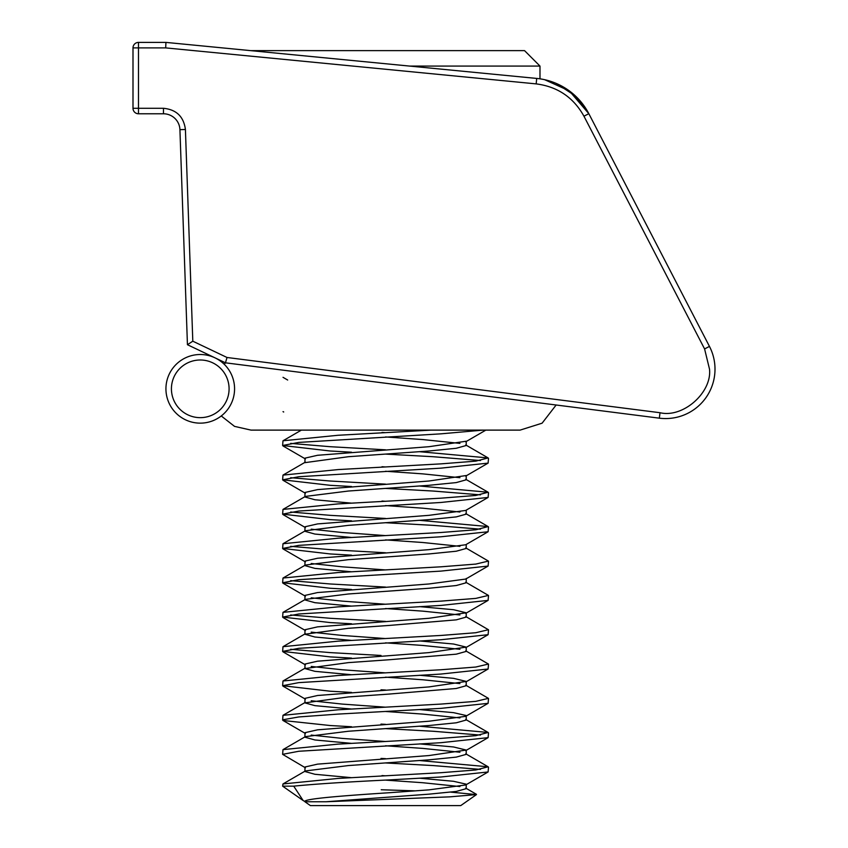<?xml version="1.0" encoding="UTF-8"?>
<svg xmlns="http://www.w3.org/2000/svg" width="848" height="848" viewBox="0 0 848 848"><rect width="100%" height="100%" fill="white"/><g stroke="black" fill="none" stroke-linecap="round" stroke-linejoin="round"><path stroke-width="1.27" d="M326.056 801.752L304.909 801.752L310.4 805.6L460.74 805.6L476.47 794.587L449.79 796.855L326.056 801.752L428.95 794.163L456.245 791.438L466.23 788.661M381.229 789.753L415.34 790.855M450.839 792.149L476.47 794.587M381.006 758.419L385.564 758.663M419.442 760.539L488.141 766.793L475.781 769.984L440.939 772.708L338.098 778.432L282.988 783.944L282.617 786.149L293.726 786.149C314.968 784.018 347.108 781.92 390.133 779.863L440.939 777.001L488.109 771.966L488.512 767.217M480.466 769.39L433.042 765.564L385.564 762.956M431.038 430.116L338.098 435.268L282.988 440.78L282.617 445.497L298.782 442.412L440.939 433.837L483.053 430.116M290.673 443.387L330.19 446.705L385.564 449.822M419.442 451.687L488.141 457.941L475.781 461.142L440.939 463.867L338.098 469.58L282.988 475.103L282.617 479.82L298.782 476.735L440.939 468.149L488.109 463.114L488.512 458.365M480.466 460.538L433.042 456.712L385.564 454.104M290.673 477.7L330.19 481.017L385.564 484.134M419.442 485.999L488.141 492.253L475.781 495.455L440.939 498.179L338.098 503.903L282.988 509.415L282.617 514.132L298.782 511.047L440.939 502.472L488.109 497.437L488.512 492.688M480.466 494.861L433.042 491.034L385.564 488.427M290.673 512.012L330.19 515.34L385.564 518.457M419.442 520.322L488.141 526.576L475.781 529.777L440.939 532.502L338.098 538.215L282.988 543.738L282.617 548.455L298.782 545.37L440.939 536.784L488.109 531.749L488.512 527M480.466 529.173L433.042 525.347L385.564 522.739M290.673 546.335L330.19 549.652L385.564 552.769M465.743 547.893L488.416 561.09L475.781 564.09L440.939 566.814L338.098 572.538L282.988 578.05L282.617 582.767L298.782 579.682L440.939 571.107L488.109 566.072L488.512 561.323M290.673 580.647L330.19 583.975L385.564 587.081M465.743 582.216L488.416 595.413L475.781 598.402L440.939 601.126L338.098 606.85L282.988 612.362L282.617 617.079L298.782 613.994L440.939 605.419L488.109 600.384L488.512 595.635M290.673 614.97L330.19 618.287L385.564 621.404M465.743 616.528L488.416 629.725L475.781 632.725L440.939 635.449L338.098 641.162L282.988 646.685L282.617 651.402L298.782 648.317L440.939 639.742L488.109 634.696L488.512 629.947M465.743 650.851L488.416 664.048L475.781 667.037L440.939 669.761L338.098 675.485L282.988 680.997L282.617 685.714L298.782 682.629L440.939 674.054L488.109 669.019L488.512 664.27M381.006 689.784L385.564 690.039M465.743 685.163L488.416 698.36L475.781 701.36L440.939 704.084L338.098 709.797L282.988 715.32L282.617 720.037M351.538 726.736L330.19 725.528L283.02 720.493L282.713 719.804L298.782 716.952L338.098 714.09L440.939 708.366L488.109 703.331L488.512 698.582M381.006 724.097L385.564 724.351M419.442 726.217L488.141 732.471L475.781 735.672L440.939 738.396L338.098 744.12L282.988 749.632L282.617 754.349L298.782 751.264L440.939 742.689L488.109 737.654L488.512 732.905M480.466 735.078L433.042 731.252L385.564 728.644M283.698 411.948L283.02 411.64L283.656 412.011M351.538 452.207L330.19 450.998L282.617 445.497M351.538 486.519L330.19 485.31L282.617 479.809M351.538 520.842L330.19 519.633L282.617 514.132M351.538 555.154L330.19 553.945L282.617 548.444M351.538 589.477L330.19 588.258L282.617 582.767M351.538 623.789L330.19 622.58L282.617 617.079M290.673 649.282L330.19 652.61L381.006 655.462M351.538 658.101L330.19 656.893L282.617 651.402M351.538 692.424L330.19 691.215L282.617 685.714M305.428 767.811L282.617 754.349M459.913 786.552L422.76 782.725L385.564 780.118M381.992 775.57L385.564 775.825M419.59 778.21L453.563 781.294L466.146 784.156L465.7 784.972L428.95 789.87L389.137 792.732C343.217 795.71 301.75 798.88 304.983 801.752M282.988 783.944L305.386 770.949L348.369 765.564L428.95 759.84L456.245 757.116L466.23 754.349L466.23 750.056L428.95 755.557L317.565 764.133L304.983 766.995L304.909 771.235M459.913 752.229L422.76 748.402L385.564 745.795M311.216 735.078L342.179 738.396L385.564 741.512M419.59 743.897L453.563 746.971L466.23 750.056M351.687 743.378L314.884 739.965L304.909 737.188L305.386 736.636L348.369 731.252L428.95 725.528L456.245 722.803L466.23 720.026M459.913 717.917L422.76 714.09L385.564 711.483M311.216 700.755L342.179 704.084L385.564 707.19M419.59 709.585L453.563 712.659L466.146 715.521L465.7 716.337L428.95 721.235L317.565 729.821L304.983 732.683L304.909 737.188M389.137 694.067L456.245 688.491L466.23 685.714L466.23 681.432L428.95 686.922L317.565 695.498L304.983 698.36L304.909 702.875L348.369 696.929L389.137 694.067M459.913 683.594L422.76 679.767L385.564 677.17M311.216 666.443L342.179 669.761L385.564 672.877M419.59 675.262L453.563 678.347L466.23 681.421M389.137 659.755L456.245 654.168L466.23 651.402L466.23 647.109L428.95 652.61L317.565 661.186L304.983 664.048L304.909 668.563L348.369 662.617L389.137 659.755M459.913 649.282L422.76 645.455L385.564 642.848M311.216 632.12L342.179 635.449L385.564 638.565M419.59 640.95L453.563 644.024L466.23 647.109M389.137 625.442L456.245 619.856L466.23 617.079L466.23 612.797L428.95 618.287L317.565 626.863L304.983 629.725L304.909 634.24L348.369 628.294L389.137 625.442M459.913 614.97L422.76 611.143L385.564 608.535M311.216 597.808L342.179 601.126L385.564 604.242M419.59 606.627L453.563 609.712L466.23 612.786M351.687 606.108L314.884 602.695L304.909 599.918L305.386 599.366L348.369 593.982L428.95 588.258L456.245 585.533L466.23 582.767L466.23 578.474M311.216 563.496L342.179 566.814L385.564 569.93M488.109 566.072L465.7 579.067L428.95 583.975L317.565 592.551L304.983 595.413L304.909 599.928M351.687 571.796L314.884 568.383L304.909 565.605L305.386 565.054L348.369 559.669L428.95 553.945L456.245 551.221L466.23 548.444L466.23 544.448M459.913 546.335L422.76 542.508L385.564 539.9M311.216 529.173L342.179 532.502L385.564 535.607M488.109 531.749L465.7 544.755L428.95 549.652L317.565 558.238L304.983 561.09L304.909 565.605M351.687 537.473L314.884 534.06L304.909 531.293L305.386 530.742L348.369 525.347L428.95 519.633L456.245 516.898L466.23 514.132L466.23 510.136M459.913 512.012L422.76 508.185L385.564 505.588M381.992 501.041L385.564 501.295M488.109 497.437L465.7 510.443L428.95 515.34L317.565 523.916L304.983 526.778L304.909 531.293M351.687 503.161L314.884 499.748L304.909 496.97L305.386 496.419L348.369 491.034L428.95 485.31L456.245 482.586L466.23 479.809L466.23 475.813M459.913 477.7L422.76 473.873L385.564 471.265M381.992 466.729L385.564 466.972M466.23 475.527L428.95 481.017L317.565 489.603L304.983 492.465L304.909 496.981M304.909 462.658L348.369 456.712L428.95 450.998L456.245 448.274L466.23 445.497L466.23 441.214L428.95 446.705L317.565 455.281L304.983 458.143L304.909 462.383M459.913 443.387L422.76 439.561L385.564 436.953M381.992 432.406L385.564 432.66M351.687 777.69L314.884 774.277L304.909 771.5M351.687 709.055L314.884 705.642L304.909 702.875M351.687 674.743L314.884 671.33L304.909 668.553M351.687 640.431L314.884 637.007L304.909 634.24M409.616 66.08L539.985 66.08L524.552 50.636L250.701 50.636M304.909 801.53L303.096 800.491L293.726 786.149M709.458 346.408A49.417 49.417 0 0 1 659.331 418.17L225.462 362.817L187.44 344.712L179.924 129.68L185.415 129.479C183.698 116.611 176.384 109.551 163.463 108.29L163.463 113.78L138.489 113.78A5.491 5.491 0 0 1 132.998 108.29L132.998 47.891A5.491 5.491 0 0 1 138.489 42.4L165.943 42.4L536.71 78.429A65.89 65.89 0 0 1 588.83 113.685L709.458 346.408L704.582 348.931L709.511 369.145C712.097 392.613 682.979 418.255 660.03 412.722L659.331 418.17A49.417 49.417 0 0 0 715.002 369.145M220.31 360.368L221.116 360.75L220.31 360.368M544.681 79.701L569.326 90.895L588.83 113.685L575.485 96.025L556.415 83.496M221.604 360.983L225.462 362.817L227.02 357.485L192.803 341.193L187.44 344.712M165.943 42.4L165.678 47.891L536.169 83.888C557.539 86.634 573.46 97.403 583.954 116.208L704.582 348.931M163.463 113.78A16.472 16.472 0 0 1 179.924 129.68A16.472 16.472 0 0 0 163.463 113.78M228.038 408.969A34.312 34.312 0 0 1 180.115 416.612A34.312 34.312 0 0 1 172.473 368.679A34.312 34.312 0 0 1 220.395 361.047A34.312 34.312 0 0 1 228.038 408.969M223.596 405.747A28.821 28.821 0 0 1 183.338 412.16A28.821 28.821 0 0 1 176.914 371.901A28.821 28.821 0 0 1 217.173 365.488A28.821 28.821 0 0 1 223.596 405.747M163.463 108.29L138.489 108.29L138.489 113.78A5.491 5.491 0 0 1 132.998 108.29L138.489 108.29L138.489 47.891L132.998 47.891A5.491 5.491 0 0 1 138.489 42.4L138.489 47.891L165.678 47.891M583.954 116.208L588.83 113.685A65.89 65.89 0 0 0 536.71 78.429L536.169 83.888M660.03 412.722L227.02 357.485M192.803 341.193L185.415 129.479M556.14 405.005L542.105 423.184L520.089 430.116L251.04 430.116L234.536 426.385L221.254 415.965M224.158 364.205L225.632 362.838M466.23 788.672L466.23 784.379M466.23 720.037L466.23 715.744M476.428 794.311L465.743 788.11M465.743 753.798L488.141 766.793M305.386 736.636L282.988 749.632M465.743 719.475L488.141 732.471M305.386 702.324L282.988 715.32M305.386 668.001L282.988 680.997M305.386 633.689L282.988 646.685M305.386 599.366L282.988 612.362M305.386 565.054L282.988 578.05M305.386 530.742L282.988 543.738M465.743 513.581L488.141 526.576M305.386 496.419L282.988 509.415M465.743 479.268L488.141 492.253M305.386 462.107L282.988 475.103M465.743 444.946L488.141 457.941M301.39 430.116L282.988 440.78M303.096 800.491L282.617 786.149M488.109 771.966L465.7 784.972M488.109 737.654L465.7 750.65M283.02 720.493L305.428 733.499M488.109 703.331L465.7 716.337M283.02 686.17L305.428 699.176M488.109 669.019L465.7 682.025M283.02 651.858L305.428 664.864M488.109 634.696L465.7 647.702M283.02 617.545L305.428 630.541M488.109 600.384L465.7 613.39M283.02 583.223L305.428 596.229M283.02 548.91L305.428 561.917M283.02 514.588L305.428 527.594M283.02 480.275L305.428 493.282M488.109 463.114L465.7 476.12M283.02 445.963L305.428 458.959M485.851 430.116L465.7 441.808M283.02 377.328L287.673 380.021M539.985 66.08L539.985 78.832"/></g></svg>

